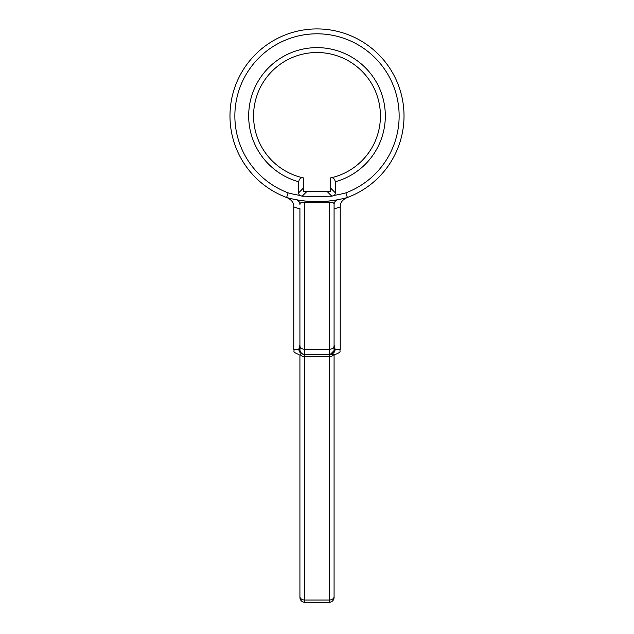 <?xml version="1.0" encoding="UTF-8"?>
<svg xmlns="http://www.w3.org/2000/svg" width="634" height="634" viewBox="0 0 634 634"><rect width="100%" height="100%" fill="white"/><g stroke="black" fill="none" stroke-linecap="round" stroke-linejoin="round"><path stroke-width="0.95" d="M307.03 191.349L303.583 191.349L303.583 177.948A63.432 63.432 0 0 1 264.457 80.407A63.432 63.432 0 0 1 369.543 80.407A63.432 63.432 0 0 1 330.417 177.948C332.993 177.266 334.617 178.542 335.299 181.768A68.314 68.314 0 0 0 372.84 76.587A68.314 68.314 0 0 0 261.16 76.587A68.314 68.314 0 0 0 298.701 181.768L298.701 192.776A8.448 4.882 135 0 0 299.692 195.367L302.172 196.207L307.03 191.349L326.97 191.349L331.828 196.207L327.707 196.223A108.572 108.572 0 0 1 306.293 196.223L302.172 196.207M298.701 181.768C299.383 178.542 301.007 177.266 303.583 177.948A63.432 63.432 0 0 1 264.457 80.407A63.432 63.432 0 0 1 369.543 80.407A63.432 63.432 0 0 1 330.417 177.948L330.417 191.349L326.97 191.349M330.417 354.414L335.362 354.414L330.417 354.414M303.583 354.414L329.204 354.414C332.81 354.208 334.792 352.583 335.148 349.532L330.338 354.335M306.293 196.223L327.707 196.223M331.828 196.207L334.308 195.367A8.448 4.882 45 0 0 335.299 192.776L335.299 181.768M345.895 192.894L347.384 197.491L345.879 197.895M328.697 201.033A4.882 0.499 -95.9 0 1 329.197 202.436C332.517 202.04 334.142 202.721 334.078 204.457A4.882 4.882 0 0 1 338.057 199.662L338.057 199.662A4.882 4.882 0 0 0 338.001 199.678L337.193 199.821M335.544 200.106L334.522 200.273L335.544 200.106M334.078 208.974L340.189 206.906M335.362 354.414C342.511 351.664 339.079 351.038 340.236 349.532L335.148 349.532L334.078 344.967M347.369 197.491L345.879 192.847A108.572 108.572 0 0 1 334.308 195.367M297.338 199.916L296.363 199.742M299.922 344.967L298.852 349.104L299.922 349.104L299.922 349.532L300.468 347.567M299.692 195.367A108.572 108.572 0 0 1 288.121 192.847L286.616 197.491A113.454 113.454 0 0 0 347.384 197.491A87.024 87.024 0 0 0 386.669 63.804A87.024 87.024 0 0 0 247.331 63.804A87.024 87.024 0 0 0 286.616 197.491A113.454 113.454 0 0 0 347.384 197.491A87.024 87.024 0 0 0 386.669 63.804A87.024 87.024 0 0 0 247.331 63.804A87.024 87.024 0 0 0 286.616 197.491L287.915 197.84M298.852 349.104L298.852 349.532L293.764 349.532L293.764 206.89L299.922 208.982M298.852 349.532C299.208 352.583 301.19 354.208 304.803 354.414L304.788 354.414A4.882 4.882 0 0 1 299.922 349.532L299.922 345.839L299.922 349.532L298.852 349.532M305.303 201.033A4.882 0.499 -84.1 0 0 304.803 202.436L329.197 202.436L329.197 356.68A4.882 3.447 0 0 0 333.785 354.414M298.337 200.09L295.943 199.662A4.882 4.882 -79.3 0 1 299.922 204.457C299.866 202.714 301.491 202.04 304.803 202.436L304.803 349.286A4.882 3.447 180 0 1 299.922 345.839L299.922 208.126M301.491 200.566L299.89 200.336M300.912 200.487L300.881 200.487A4.882 1.434 98.2 0 1 300.896 200.487L295.943 199.662A4.882 4.882 0 0 1 296.062 199.686A4.882 4.882 0 0 0 295.943 199.662L296.411 199.75L295.943 199.662M305.231 202.246L304.803 202.832M334.078 213.301L334.078 349.532A4.882 4.882 0 0 1 329.197 354.414L329.197 354.414A4.882 4.882 0 0 0 334.078 349.532L334.078 204.457M299.922 346.964L299.922 213.301M299.922 354.414L299.922 596.99M299.922 597.418A4.882 4.882 0 0 0 304.803 602.3L304.803 600.033A4.882 3.447 180 0 1 299.922 596.578L299.922 597.418A4.882 4.882 0 0 0 304.803 602.3L329.197 602.3A4.882 4.882 0 0 0 334.078 597.418L334.078 354.414M303.583 187.894L298.701 192.776M335.299 192.776L330.417 187.894M335.148 349.532L334.078 349.532M335.148 349.104L334.078 349.104L333.532 347.567M300.215 354.414A4.882 3.447 180 0 0 304.803 356.68L329.197 356.68L329.197 600.033L304.803 600.033L304.803 354.414A4.882 4.882 0 0 1 299.922 349.532M304.748 354.414L304.803 349.286L329.197 349.286A4.882 3.447 180 0 0 334.078 345.839M329.197 602.3L329.197 600.033A4.882 3.447 0 0 0 334.078 596.578M288.121 192.847A82.143 82.143 0 0 1 251.278 66.673A82.143 82.143 0 0 1 382.722 66.673A82.143 82.143 0 0 1 345.879 192.847M340.236 349.532L340.236 206.89C339.951 202.975 342.265 199.861 347.17 197.554L347.044 197.586M293.764 349.532C294.921 351.038 291.489 351.664 298.638 354.414M336.543 200.225L338.009 199.67M296.466 199.765L297.457 200.225M293.764 206.89C294.041 202.967 291.727 199.853 286.822 197.546L286.94 197.586"/></g></svg>

